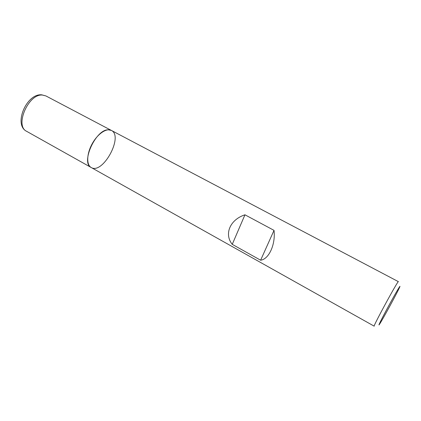 <?xml version="1.0" encoding="UTF-8"?>
<svg xmlns="http://www.w3.org/2000/svg" width="421" height="421" viewBox="0 0 421 421"><rect width="100%" height="100%" fill="white"/><g stroke="black" fill="none" stroke-linecap="round" stroke-linejoin="round"><path stroke-width="0.63" d="M374.201 326.175C372.548 327.122 398.298 279.749 398.403 281.654L111.37 130.421L108.25 129.794C95.614 129.373 80.506 163.111 91.204 167.516C86.337 164.943 86.594 153.975 92.078 143.961C97.498 133.915 106.56 127.737 111.37 130.421C123.811 136.172 102.798 174.826 91.204 167.516L374.201 326.175M260.625 260.215C268.903 259.252 275.687 244.448 274.024 230.371L244.954 214.799C229.945 219.678 223.93 234.165 232.25 244.348L260.625 260.215L274.024 230.371M379.789 323.823L379.884 323.67C383.373 318.223 396.719 293.674 399.392 287.785C401.813 282.617 396.35 291.753 389.078 305.13C381.8 318.497 376.906 328.401 379.789 323.823M232.25 244.348L244.954 214.799M26.686 131.347C13.125 124.969 26.486 93.22 41.732 94.825L45.931 95.946L42.41 95.057C28.339 93.588 14.446 125.99 26.686 131.347L91.204 167.516M45.931 95.946L111.37 130.421"/></g></svg>
